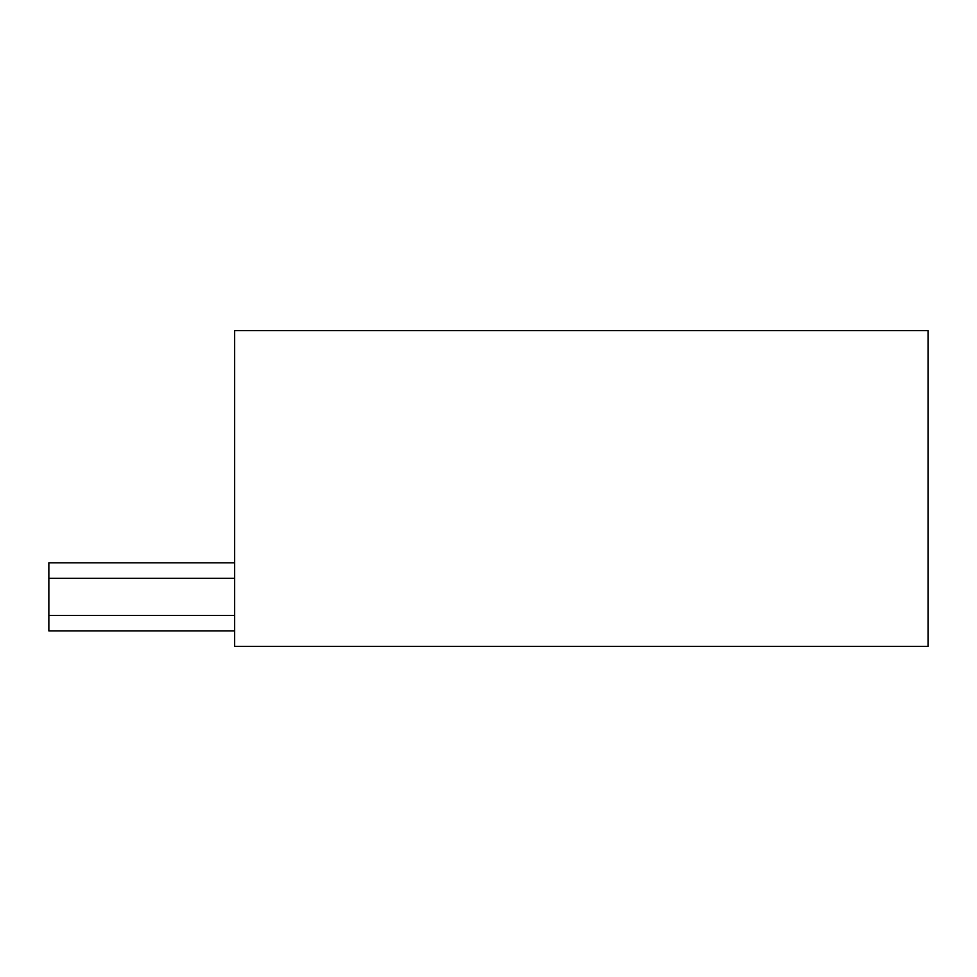<?xml version="1.0" encoding="UTF-8"?>
<svg xmlns="http://www.w3.org/2000/svg" width="977" height="977" viewBox="0 0 977 977"><rect width="100%" height="100%" fill="white"/><g stroke="black" fill="none" stroke-linecap="round" stroke-linejoin="round"><path stroke-width="1.47" d="M234.614 630.922L48.85 630.922L48.85 562.813L234.614 562.813M928.15 646.408L928.15 330.592L234.614 330.592L234.614 646.408L928.15 646.408M48.85 578.286L234.614 578.286M48.85 615.437L234.614 615.437"/></g></svg>
